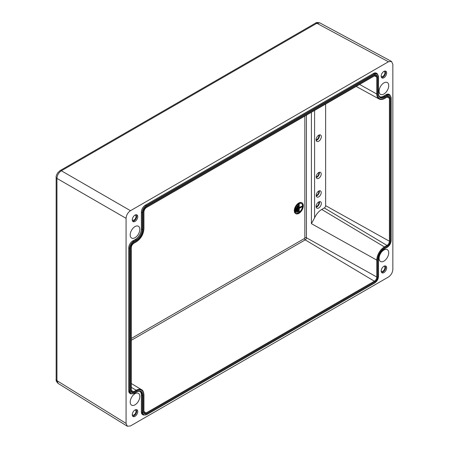<?xml version="1.0" encoding="UTF-8"?>
<svg xmlns="http://www.w3.org/2000/svg" width="449" height="449" viewBox="0 0 449 449"><rect width="100%" height="100%" fill="white"/><g stroke="black" fill="none" stroke-linecap="round" stroke-linejoin="round"><path stroke-width="0.67" d="M130.199 234.922A6.814 3.934 -60 0 1 133.157 228.081A6.814 3.934 -60 0 1 138.399 226.229A6.814 3.934 -60 0 1 139.83 229.36A6.814 3.934 -60 0 1 136.844 236.23A6.814 3.934 -60 0 1 131.585 238.026A6.814 3.934 -60 0 1 130.199 234.922M132.27 219.757A2.801 1.616 120 0 0 132.635 220.128A2.801 1.616 120 0 0 134.79 219.376A2.801 1.616 120 0 0 136.013 216.558A2.801 1.616 120 0 0 135.435 215.279A2.801 1.616 120 0 0 134.93 215.15M137.759 216.682A3.884 2.239 -60 0 1 136.064 220.594A3.884 2.239 -60 0 1 133.072 221.632A3.884 2.239 -60 0 1 132.27 219.853A3.884 2.239 -60 0 1 133.965 215.947A3.884 2.239 -60 0 1 136.956 214.908A3.884 2.239 -60 0 1 137.759 216.682M132.646 221.239A3.884 2.239 120 0 0 135.402 219.668A3.884 2.239 120 0 0 136.777 216.121A3.884 2.239 120 0 0 136.401 214.734M130.199 402.051A6.814 3.934 -60 0 1 133.157 395.21A6.814 3.934 -60 0 1 138.399 393.358A6.814 3.934 -60 0 1 139.83 396.489A6.814 3.934 -60 0 1 136.844 403.359A6.814 3.934 -60 0 1 131.585 405.155A6.814 3.934 -60 0 1 130.199 402.051M134.93 410.021A2.801 1.616 -60 0 1 135.435 410.15A2.801 1.616 -60 0 1 136.013 411.43A2.801 1.616 -60 0 1 134.79 414.247A2.801 1.616 -60 0 1 132.635 414.999A2.801 1.616 -60 0 1 132.27 414.629M137.759 411.553A3.884 2.239 -60 0 1 136.064 415.46A3.884 2.239 -60 0 1 133.072 416.504A3.884 2.239 -60 0 1 132.27 414.724A3.884 2.239 -60 0 1 133.965 410.818A3.884 2.239 -60 0 1 136.956 409.78A3.884 2.239 -60 0 1 137.759 411.553M136.401 409.606A3.884 2.239 -60 0 1 136.777 410.992A3.884 2.239 -60 0 1 135.402 414.539A3.884 2.239 -60 0 1 132.646 416.111M388.722 85.664A6.814 3.934 -60 0 1 385.736 92.533A6.814 3.934 -60 0 1 380.477 94.329A6.814 3.934 -60 0 1 379.091 91.226A6.814 3.934 -60 0 1 382.048 84.384A6.814 3.934 -60 0 1 387.291 82.532A6.814 3.934 -60 0 1 388.722 85.664M383.822 71.453A2.801 1.616 -60 0 1 384.327 71.582A2.801 1.616 -60 0 1 384.905 72.867A2.801 1.616 -60 0 1 383.682 75.685A2.801 1.616 -60 0 1 381.527 76.431A2.801 1.616 -60 0 1 381.162 76.066M381.162 76.156A3.884 2.239 -60 0 1 382.857 72.25A3.884 2.239 -60 0 1 385.848 71.211A3.884 2.239 -60 0 1 386.651 72.991A3.884 2.239 -60 0 1 384.956 76.897A3.884 2.239 -60 0 1 381.964 77.935A3.884 2.239 -60 0 1 381.162 76.156M385.293 71.037A3.884 2.239 -60 0 1 385.669 72.424A3.884 2.239 -60 0 1 384.288 75.971A3.884 2.239 -60 0 1 381.538 77.542M388.722 252.793A6.814 3.934 -60 0 1 385.736 259.662A6.814 3.934 -60 0 1 380.477 261.464A6.814 3.934 -60 0 1 379.091 258.355A6.814 3.934 -60 0 1 382.048 251.513A6.814 3.934 -60 0 1 387.291 249.661A6.814 3.934 -60 0 1 388.722 252.793M381.162 270.932A2.801 1.616 120 0 0 381.527 271.303A2.801 1.616 120 0 0 383.682 270.551A2.801 1.616 120 0 0 384.905 267.733A2.801 1.616 120 0 0 384.327 266.453A2.801 1.616 120 0 0 383.822 266.324M381.162 271.028A3.884 2.239 -60 0 1 382.857 267.121A3.884 2.239 -60 0 1 385.848 266.083A3.884 2.239 -60 0 1 386.651 267.862A3.884 2.239 -60 0 1 384.956 271.768A3.884 2.239 -60 0 1 381.964 272.807A3.884 2.239 -60 0 1 381.162 271.028M381.538 272.414A3.884 2.239 120 0 0 384.288 270.842A3.884 2.239 120 0 0 385.669 267.295A3.884 2.239 120 0 0 385.293 265.909M316.214 176.878A3.536 2.043 -60 0 1 317.757 173.32A3.536 2.043 -60 0 1 320.479 172.371A3.536 2.043 -60 0 1 321.209 173.988A3.536 2.043 -60 0 1 319.666 177.546A3.536 2.043 -60 0 1 316.943 178.494A3.536 2.043 -60 0 1 316.214 176.878A2.728 1.577 120 0 0 318.829 173.275A2.728 1.577 120 0 0 318.706 172.551M316.287 177.546A3.536 2.043 120 0 0 319.402 172.944A3.536 2.043 120 0 0 319.329 172.281M316.102 139.729A3.693 2.133 -60 0 1 317.712 136.013A3.693 2.133 -60 0 1 320.558 135.02A3.693 2.133 -60 0 1 321.321 136.715A3.693 2.133 -60 0 1 319.71 140.43A3.693 2.133 -60 0 1 316.865 141.418A3.693 2.133 -60 0 1 316.102 139.729A2.801 1.616 120 0 0 318.885 136.036A2.801 1.616 120 0 0 318.711 135.205M316.197 140.486A3.693 2.133 120 0 0 319.514 135.671A3.693 2.133 120 0 0 319.419 134.908M316.102 206.473A3.693 2.133 -60 0 1 317.712 202.752A3.693 2.133 -60 0 1 320.558 201.764A3.693 2.133 -60 0 1 321.321 203.453A3.693 2.133 -60 0 1 319.71 207.174A3.693 2.133 -60 0 1 316.865 208.162A3.693 2.133 -60 0 1 316.102 206.473A2.801 1.616 120 0 0 318.885 202.774A2.801 1.616 120 0 0 318.711 201.943M316.197 207.23A3.693 2.133 120 0 0 319.514 202.409A3.693 2.133 120 0 0 319.419 201.652M316.214 195.422A3.536 2.043 -60 0 1 317.757 191.863A3.536 2.043 -60 0 1 320.479 190.92A3.536 2.043 -60 0 1 321.209 192.537A3.536 2.043 -60 0 1 319.666 196.095A3.536 2.043 -60 0 1 316.943 197.044A3.536 2.043 -60 0 1 316.214 195.422A2.728 1.577 120 0 0 318.829 191.824A2.728 1.577 120 0 0 318.706 191.1M316.287 196.09A3.536 2.043 120 0 0 319.402 191.493A3.536 2.043 120 0 0 319.329 190.825M303.333 205.709A6.252 3.609 -60 0 1 300.606 212.001A6.252 3.609 -60 0 1 295.79 213.673A6.252 3.609 -60 0 1 294.493 210.817A6.252 3.609 -60 0 1 297.221 204.525A6.252 3.609 -60 0 1 302.037 202.853A6.252 3.609 -60 0 1 303.333 205.709M295.689 213.612A6.252 3.609 -60 0 1 295.582 213.556A6.252 3.609 -60 0 1 294.291 210.699A6.252 3.609 -60 0 1 297.019 204.407A6.252 3.609 -60 0 1 301.835 202.735A6.252 3.609 -60 0 1 301.936 202.796M296.116 212.877A5.399 3.115 120 0 0 300.235 211.305A5.399 3.115 120 0 0 302.525 205.939A5.399 3.115 120 0 0 301.509 203.532M302.733 206.057A5.399 3.115 -60 0 1 300.375 211.49A5.399 3.115 -60 0 1 296.217 212.938A5.399 3.115 -60 0 1 295.1 210.469A5.399 3.115 -60 0 1 297.451 205.036A5.399 3.115 -60 0 1 301.61 203.588A5.399 3.115 -60 0 1 302.733 206.057M295.958 211.821L295.958 208.112L296.475 207.567L296.565 211.479L296.048 212.018L295.756 211.703L295.756 207.994L296.346 207.556M297.289 211.984L297.289 206.417L297.799 205.878L297.889 211.636L297.373 212.181L297.081 211.866L297.081 206.299L297.67 205.861M298.613 212.147L298.613 204.727L299.214 204.379L299.214 207.741L301.986 206.243L301.773 206.961L299.214 208.437L299.214 211.799L298.703 212.343L298.411 204.609L299 204.166M299.214 207.505L301.857 206.231M311.404 112.267L311.404 223.658L314.592 217.866L314.592 110.432M56.159 177.226A2.829 1.633 0 0 0 56.153 177.282A2.829 1.633 0 0 0 56.153 177.293A2.829 1.633 0 0 0 56.95 178.421C57.197 175.166 58.667 172.624 61.356 170.783L316.854 23.275L319.901 22.927L391.5 61.423L392.847 64.308L392.847 269.389C392.578 272.627 391.107 275.17 388.436 277.022L130.485 425.949L127.314 426.224L126.074 423.407L126.074 218.326C126.343 215.088 127.808 212.545 130.485 210.693L388.436 61.766L391.5 61.423M56.153 177.282L56.153 379.523A2.829 1.633 0 0 0 56.153 379.534C55.839 380.455 56.507 381.768 58.174 383.474L56.95 380.662L56.95 178.421L126.074 218.326M325.643 104.05L325.643 205.664A1.88 1.083 -60 0 1 324.313 207.966L321.725 209.464A12.325 7.117 120 0 0 314.592 217.866M373.54 73.428A5.68 3.278 -60 0 1 376.414 73.165L377.227 73.658A5.657 3.266 120 0 0 374.365 73.917L373.54 73.428L145.381 205.154L146.206 205.648A5.657 3.266 120 0 0 142.204 212.579L142.204 229.461A8.542 4.933 -60 0 1 136.159 239.929L133.572 241.422A5.657 3.266 120 0 0 129.57 248.353L129.57 391.247A5.657 3.266 120 0 0 130.777 393.857L129.946 393.397A5.68 3.278 -60 0 1 128.734 390.776L128.734 247.882A5.68 3.278 -60 0 1 132.747 240.928L135.34 239.435A8.525 4.922 120 0 0 141.362 228.996L141.362 212.108A5.68 3.278 -60 0 1 145.381 205.154M379.708 96.72A8.525 4.922 120 0 0 383.581 96.114L386.168 94.616A5.68 3.278 -60 0 1 389.042 94.357L389.861 94.851A5.657 3.266 120 0 0 386.993 95.109L384.406 96.602A8.542 4.933 -60 0 1 380.084 96.995C379.091 96.406 378.569 95.182 378.518 93.336A0.55 0.314 180 0 1 378.361 93.56L378.361 76.672A5.107 2.952 120 0 0 374.747 74.585A0.55 0.314 -120 0 0 374.365 73.917L146.206 205.648A0.55 0.314 60 0 1 146.582 206.316A5.107 2.952 120 0 0 142.973 212.573L142.973 229.461A9.092 5.248 -60 0 1 136.541 240.597L133.954 242.09A5.107 2.952 120 0 0 130.339 248.348L130.339 391.242A5.107 2.952 120 0 0 133.954 393.33L136.541 391.831A9.092 5.248 -60 0 1 142.973 395.547L142.973 412.435A5.107 2.952 120 0 0 146.582 414.517L374.747 282.791A5.107 2.952 120 0 0 378.361 276.533L378.361 259.645A9.092 5.248 -60 0 1 384.787 248.51L387.375 247.017A5.107 2.952 120 0 0 390.989 240.759L390.989 97.865A5.107 2.952 120 0 0 387.375 95.777L384.787 97.27A9.092 5.248 -60 0 1 378.361 93.56M141.362 411.969L142.204 412.435A5.657 3.266 120 0 0 143.411 415.044L142.574 414.59A5.68 3.278 -60 0 1 141.362 411.969L141.362 395.081A8.525 4.922 120 0 0 139.953 391.421M304.849 116.055L304.849 237.79A0.584 0.337 -60 0 1 304.433 238.503L131.304 338.462M131.304 340.297L305.225 239.884A1.134 0.657 60 0 1 304.433 238.503M374.365 75.741A0.55 0.314 -120 0 0 374.747 75.516L146.582 207.242A3.974 2.296 120 0 0 143.775 212.108L143.775 228.996A10.226 5.904 -60 0 1 136.541 241.523L133.954 243.016A3.974 2.296 120 0 0 131.142 247.887L131.142 390.776A3.974 2.296 120 0 0 133.954 392.398L136.541 390.905A10.226 5.904 -60 0 1 143.775 395.081L143.775 411.969A3.974 2.296 120 0 0 146.582 413.591L374.747 281.865A0.55 0.314 -120 0 0 374.365 281.197L305.225 239.884A1.717 0.993 120 0 0 306.442 237.779A1.134 0.657 0 0 0 304.849 237.79M374.747 281.865A3.974 2.296 120 0 0 377.553 276.994A0.55 0.314 180 0 1 376.784 276.999L306.442 237.779L306.442 115.135M143.775 411.969A0.55 0.314 0 0 0 143.933 411.744L144.471 413.08A3.424 1.976 120 0 0 146.206 412.923L143.933 411.57M146.582 413.591A0.55 0.314 -120 0 0 146.206 412.923L374.365 281.197A3.424 1.976 120 0 0 376.784 276.999L376.784 260.111L311.404 223.658M377.553 276.994L377.553 260.111A10.226 5.904 -60 0 1 384.787 247.584L387.375 246.091A3.974 2.296 120 0 0 390.187 241.22L390.187 98.325A3.974 2.296 120 0 0 387.375 96.703L384.787 98.202A10.226 5.904 -60 0 1 377.553 94.026A0.55 0.314 180 0 1 376.784 94.026L359.598 84.446M384.787 98.202A0.55 0.314 60 0 1 384.675 98.449C382.582 99.639 380.718 99.824 379.085 98.999A10.776 6.219 -60 0 1 376.784 94.026L376.784 77.138L374.477 75.853M59.925 170.699A2.829 1.633 60 0 1 59.981 170.665A2.829 1.633 60 0 1 59.986 170.659A2.829 1.633 60 0 1 61.356 170.783L130.485 210.693M388.436 61.766L316.854 23.275A2.829 1.633 -120 0 0 315.484 23.146A2.829 1.633 -120 0 0 315.479 23.152C316.113 22.405 317.589 22.332 319.907 22.927M56.153 379.534A2.829 1.633 0 0 0 56.95 380.662L126.074 423.407M377.553 260.111A0.55 0.314 180 0 1 376.784 260.111A10.776 6.219 -60 0 1 384.406 246.916L386.993 245.423A3.424 1.976 120 0 0 389.418 241.225L325.643 205.664M390.187 241.22A0.55 0.314 180 0 1 389.418 241.225L389.418 98.331L387.111 97.046M387.375 246.091A0.55 0.314 -120 0 0 386.993 245.423L324.313 207.966M384.787 247.584A0.55 0.314 -120 0 0 384.406 246.916L321.725 209.464M378.367 76.229A0.55 0.314 180 0 1 378.361 76.672M377.553 94.026L377.553 77.138A0.55 0.314 180 0 1 376.784 77.138A3.424 1.976 120 0 0 376.054 75.561L374.629 75.763L146.469 207.494A0.55 0.314 60 0 0 146.582 207.242M377.553 77.138A3.974 2.296 120 0 0 374.747 75.516M378.367 93.117A0.55 0.314 180 0 1 378.518 93.336L378.518 76.448L377.227 73.658M383.581 96.114L384.406 96.602A0.55 0.314 60 0 1 384.787 97.27M386.168 94.616L386.993 95.109A0.55 0.314 60 0 1 387.375 95.777M387.375 96.703A0.55 0.314 60 0 1 387.263 96.956L384.675 98.449M390.995 97.422A0.55 0.314 180 0 1 390.989 97.865M390.187 98.325A0.55 0.314 180 0 1 389.418 98.331A3.424 1.976 120 0 0 388.688 96.748L387.263 96.956M390.995 240.316A0.55 0.314 180 0 1 390.989 240.759M386.993 247.242A0.55 0.314 -120 0 0 387.375 247.017M389.861 94.851L391.152 97.641L391.152 240.535C390.927 243.397 389.637 245.642 387.263 247.264L384.675 248.763A0.55 0.314 -120 0 0 384.787 248.51M384.675 248.763C380.948 251.35 378.894 254.903 378.518 259.421A0.55 0.314 180 0 1 378.361 259.645M378.367 276.09A0.55 0.314 180 0 1 378.361 276.533M374.365 283.016A0.55 0.314 -120 0 0 374.747 282.791M146.206 414.747A0.55 0.314 -120 0 0 146.582 414.517M141.362 395.081L142.204 395.547L142.204 412.435A0.55 0.314 0 0 0 142.973 412.435M136.159 392.061A0.55 0.314 -120 0 0 136.429 392.084C138.051 391.202 139.37 391.045 140.38 391.607A8.542 4.933 -60 0 1 142.204 395.547A0.55 0.314 0 0 0 142.973 395.547M143.775 395.081A0.55 0.314 0 0 0 143.933 394.856L143.933 411.744M133.572 393.554A0.55 0.314 -120 0 0 133.841 393.577L136.429 392.084A0.55 0.314 -120 0 0 136.541 391.831M136.541 390.905A0.55 0.314 -120 0 0 136.159 390.237A10.776 6.219 -60 0 1 141.615 389.743L131.304 383.491M130.777 393.857L133.841 393.577A0.55 0.314 -120 0 0 133.954 393.33M133.954 392.398A0.55 0.314 -120 0 0 133.572 391.73L136.159 390.237L131.304 387.335M128.734 390.776L129.57 391.247A0.55 0.314 0 0 0 130.339 391.242M131.142 390.776A0.55 0.314 0 0 0 131.304 390.551L131.838 391.893A3.424 1.976 120 0 0 133.572 391.73L131.304 390.377M128.734 247.882L129.57 248.353A0.55 0.314 0 0 0 130.339 248.348M131.142 247.887A0.55 0.314 0 0 0 131.304 247.663L131.304 390.551M132.747 240.928L133.572 241.422A0.55 0.314 60 0 1 133.954 242.09M133.954 243.016A0.55 0.314 60 0 1 133.841 243.268C132.315 244.34 131.467 245.799 131.304 247.663M135.34 239.435L136.159 239.929A0.55 0.314 60 0 1 136.541 240.597M136.541 241.523A0.55 0.314 60 0 1 136.429 241.775L133.841 243.268M141.362 228.996L142.204 229.461A0.55 0.314 0 0 0 142.973 229.461M143.775 228.996A0.55 0.314 0 0 0 143.933 228.771C143.5 234.299 140.997 238.632 136.429 241.775M141.362 212.108L142.204 212.579A0.55 0.314 0 0 0 142.973 212.573M143.775 212.108A0.55 0.314 0 0 0 143.933 211.883L143.933 228.771M374.747 74.585L146.582 206.316M59.981 170.665L315.479 23.152M56.159 177.293C55.901 176.682 56.372 175.245 57.573 172.972L59.986 170.659M58.174 383.474L127.314 426.224M143.411 415.044L146.469 414.769L374.629 283.044C377.003 281.416 378.299 279.177 378.518 276.309L378.518 259.421M143.933 394.856C143.641 391.893 142.866 390.187 141.615 389.743M143.933 211.883C144.095 210.025 144.943 208.561 146.469 207.494M379.085 98.999L356.18 86.421"/></g></svg>
